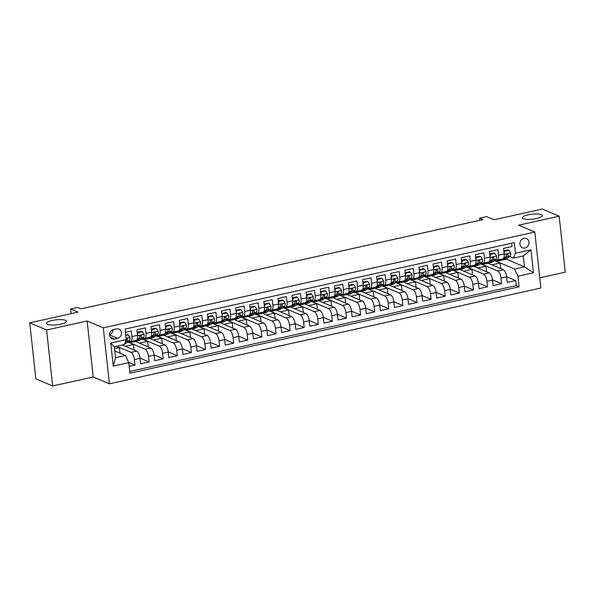 <?xml version="1.0" encoding="UTF-8"?>
<svg xmlns="http://www.w3.org/2000/svg" width="595" height="595" viewBox="0 0 595 595"><rect width="100%" height="100%" fill="white"/><g stroke="black" fill="none" stroke-linecap="round" stroke-linejoin="round"><path stroke-width="0.89" d="M523.384 218.677A10.056 2.499 173.8 0 1 522.41 217.755A10.056 2.499 173.8 0 1 530.071 214.468A10.056 2.499 173.8 0 1 541.435 214.669A10.056 2.499 173.8 0 1 542.409 215.583A10.056 2.499 173.8 0 1 534.756 218.878A10.056 2.499 173.8 0 1 523.384 218.677M47.481 324.342A10.056 2.499 173.8 0 1 46.507 323.427A10.056 2.499 173.8 0 1 54.16 320.132A10.056 2.499 173.8 0 1 65.532 320.333A10.056 2.499 173.8 0 1 66.506 321.248A10.056 2.499 173.8 0 1 58.853 324.543A10.056 2.499 173.8 0 1 47.481 324.342M523.935 238.327A5.028 4.448 113 0 0 519.978 242.79A5.028 4.448 113 0 0 522.499 247.803A5.028 4.448 113 0 0 524.983 248.011A5.028 4.448 113 0 0 528.94 243.556A5.028 4.448 113 0 0 526.426 238.543A5.028 4.448 113 0 0 523.935 238.327M539.777 277.82L565.25 272.168L559.166 216.178L542.32 209.031L494.021 219.748L486.606 216.61L479.555 218.172L479.786 220.299M109.398 383.835L540.885 288.032L534.801 232.043L103.314 327.845L109.398 383.835L93.222 376.97L87.138 320.98L46.603 329.98L52.68 385.969L93.222 376.97M52.68 385.969L35.834 378.822L29.75 322.832L78.049 312.107L70.634 308.969L71.14 313.647M46.603 329.98L29.75 322.832M511.655 243.221L512.012 246.508L503.556 248.383L504.151 253.909L498.513 255.158A6.285 2.477 77.5 0 1 497.182 260.156A6.285 2.477 77.5 0 1 496.475 260.067L495.457 259.636M498.513 255.158L497.911 249.64L489.454 251.514L490.049 257.04L484.412 258.289A6.285 2.477 77.5 0 1 483.081 263.28A6.285 2.477 77.5 0 1 482.374 263.198L481.355 262.767M484.412 258.289L483.809 252.771L475.353 254.645L475.948 260.171L470.31 261.421A6.285 2.477 77.5 0 1 468.979 266.411A6.285 2.477 77.5 0 1 468.272 266.329L467.254 265.898M470.31 261.421L469.708 255.895L461.251 257.776L461.854 263.302L456.209 264.552A6.285 2.477 77.5 0 1 454.878 269.542A6.285 2.477 77.5 0 1 454.171 269.461L453.152 269.029M456.209 264.552L455.606 259.026L447.15 260.908L447.752 266.434L442.107 267.683A6.285 2.477 77.5 0 1 440.776 272.674A6.285 2.477 77.5 0 1 440.069 272.592L439.051 272.16M442.107 267.683L441.512 262.157L433.048 264.039L433.651 269.565L428.006 270.814A6.285 2.477 77.5 0 1 426.674 275.805A6.285 2.477 77.5 0 1 425.968 275.723L424.949 275.292M428.006 270.814L427.411 265.288L418.947 267.17L419.549 272.696L413.904 273.945A6.285 2.477 77.5 0 1 412.573 278.936A6.285 2.477 77.5 0 1 411.866 278.854L410.847 278.423M413.904 273.945L413.309 268.419L404.845 270.301L405.448 275.82L399.803 277.077A6.285 2.477 77.5 0 1 398.471 282.067A6.285 2.477 77.5 0 1 397.765 281.985L396.746 281.554M399.803 277.077L399.208 271.551L390.744 273.432L391.346 278.951L385.709 280.208A6.285 2.477 77.5 0 1 384.37 285.198A6.285 2.477 77.5 0 1 383.663 285.117L382.652 284.685M385.709 280.208L385.106 274.682L376.642 276.563L377.245 282.082L371.607 283.339A6.285 2.477 77.5 0 1 370.269 288.33A6.285 2.477 77.5 0 1 369.569 288.248L368.55 287.816M371.607 283.339L371.005 277.813L362.541 279.695L363.143 285.213L357.506 286.47A6.285 2.477 77.5 0 1 356.167 291.461A6.285 2.477 77.5 0 1 355.468 291.379L354.449 290.948M357.506 286.47L356.903 280.944L348.447 282.826L349.042 288.344L343.404 289.601A6.285 2.477 77.5 0 1 342.073 294.592A6.285 2.477 77.5 0 1 341.366 294.51L340.347 294.079M343.404 289.601L342.802 284.075L334.345 285.957L334.94 291.476L329.303 292.733A6.285 2.477 77.5 0 1 327.971 297.723A6.285 2.477 77.5 0 1 327.265 297.641L326.246 297.21M329.303 292.733L328.7 287.207L320.244 289.088L320.839 294.607L315.201 295.864A6.285 2.477 77.5 0 1 313.87 300.854A6.285 2.477 77.5 0 1 313.163 300.772L312.144 300.341M315.201 295.864L314.599 290.338L306.142 292.212L306.737 297.738L301.1 298.995A6.285 2.477 77.5 0 1 299.768 303.986A6.285 2.477 77.5 0 1 299.062 303.904L298.043 303.465M301.1 298.995L300.497 293.469L292.041 295.343L292.643 300.869L286.998 302.119A6.285 2.477 77.5 0 1 285.667 307.117A6.285 2.477 77.5 0 1 284.96 307.035L283.941 306.596M286.998 302.119L286.396 296.6L277.939 298.474L278.542 304L272.897 305.25A6.285 2.477 77.5 0 1 271.565 310.248A6.285 2.477 77.5 0 1 270.859 310.159L269.84 309.727M272.897 305.25L272.302 299.731L263.838 301.606L264.44 307.132L258.795 308.381A6.285 2.477 77.5 0 1 257.464 313.379A6.285 2.477 77.5 0 1 256.757 313.29L255.738 312.858M258.795 308.381L258.2 302.862L249.736 304.737L250.339 310.263L244.694 311.512A6.285 2.477 77.5 0 1 243.362 316.51A6.285 2.477 77.5 0 1 242.656 316.421L241.637 315.99M244.694 311.512L244.099 305.994L235.635 307.868L236.237 313.394L230.592 314.643A6.285 2.477 77.5 0 1 229.261 319.641A6.285 2.477 77.5 0 1 228.554 319.552L227.535 319.121M230.592 314.643L229.997 309.125L221.533 310.999L222.136 316.525L216.498 317.775A6.285 2.477 77.5 0 1 215.159 322.773A6.285 2.477 77.5 0 1 214.453 322.683L213.441 322.252M216.498 317.775L215.896 312.256L207.432 314.13L208.034 319.656L202.397 320.906A6.285 2.477 77.5 0 1 201.058 325.896A6.285 2.477 77.5 0 1 200.359 325.815L199.34 325.383M202.397 320.906L201.794 315.387L193.33 317.261L193.933 322.788L188.295 324.037A6.285 2.477 77.5 0 1 186.956 329.028A6.285 2.477 77.5 0 1 186.257 328.946L185.238 328.514M188.295 324.037L187.693 318.511L179.236 320.393L179.831 325.919L174.194 327.168A6.285 2.477 77.5 0 1 172.862 332.159A6.285 2.477 77.5 0 1 172.156 332.077L171.137 331.646M174.194 327.168L173.591 321.642L165.135 323.524L165.73 329.05L160.092 330.299A6.285 2.477 77.5 0 1 158.761 335.29A6.285 2.477 77.5 0 1 158.054 335.208L157.035 334.777M160.092 330.299L159.49 324.773L151.033 326.655L151.628 332.181L145.991 333.431A6.285 2.477 77.5 0 1 144.659 338.421A6.285 2.477 77.5 0 1 143.953 338.339L142.934 337.908M145.991 333.431L145.388 327.904L136.932 329.786L137.527 335.312A6.285 2.477 77.5 0 1 136.196 340.303L130.558 341.552A6.285 2.477 77.5 0 1 129.851 341.471L128.832 341.039M129.167 366.379L134.991 365.085L128.646 362.392M122.243 344.988L136.672 351.117A6.285 2.477 77.5 0 1 140.026 358.309L140.628 363.835L149.092 361.953L140.004 358.101M135.34 341.433L150.773 347.986A6.285 2.477 -102.5 0 1 154.127 355.178L154.73 360.704L163.194 358.822L154.105 354.97M149.442 338.302L164.875 344.855A6.285 2.477 -102.5 0 1 168.229 352.047L168.831 357.573L177.288 355.691L168.207 351.838M163.543 335.171L178.976 341.723A6.285 2.477 -102.5 0 1 182.33 348.915L182.933 354.442L191.389 352.56L182.308 348.707M177.637 332.04L193.078 338.592A6.285 2.477 -102.5 0 1 196.432 345.784L197.034 351.31L205.491 349.429L196.409 345.576M191.739 328.909L207.179 335.461A6.285 2.477 -102.5 0 1 210.533 342.653L211.136 348.179L219.592 346.297L210.511 342.445M205.84 325.777L221.28 332.33A6.285 2.477 -102.5 0 1 224.635 339.522L225.237 345.048L233.694 343.166L224.613 339.314M219.942 322.646L235.382 329.199A6.285 2.477 -102.5 0 1 238.736 336.391L239.331 341.917L247.795 340.043L238.714 336.182M234.043 319.515L249.483 326.067A6.285 2.477 -102.5 0 1 252.838 333.267L253.433 338.786L261.897 336.911L252.808 333.051M248.145 316.384L263.585 322.936A6.285 2.477 -102.5 0 1 266.939 330.136L267.534 335.654L275.998 333.78L266.91 329.928M262.246 313.26L277.687 319.805A6.285 2.477 -102.5 0 1 281.041 327.005L281.636 332.523L290.1 330.649L281.011 326.796M276.348 310.129L291.788 316.674A6.285 2.477 -102.5 0 1 295.135 323.873L295.737 329.392L304.201 327.518L295.113 323.665M290.449 306.998L305.882 313.543A6.285 2.477 -102.5 0 1 309.236 320.742L309.839 326.261L318.303 324.387L309.214 320.534M304.551 303.867L319.984 310.412A6.285 2.477 -102.5 0 1 323.338 317.611L323.94 323.13L332.404 321.255L323.316 317.403M318.652 300.735L334.085 307.28A6.285 2.477 -102.5 0 1 337.439 314.48L338.042 319.998L346.498 318.124L337.417 314.272M332.754 297.604L348.187 304.149A6.285 2.477 -102.5 0 1 351.541 311.349L352.143 316.875L360.6 314.993L351.519 311.14M346.848 294.473L362.288 301.018A6.285 2.477 -102.5 0 1 365.642 308.217L366.245 313.743L374.701 311.862L365.62 308.009M360.949 291.342L376.39 297.887A6.285 2.477 -102.5 0 1 379.744 305.086L380.346 310.612L388.803 308.731L379.722 304.878M375.051 288.211L390.491 294.756A6.285 2.477 -102.5 0 1 393.845 301.955L394.448 307.481L402.904 305.599L393.823 301.747M389.152 285.079L404.593 291.624A6.285 2.477 -102.5 0 1 407.947 298.824L408.542 304.35L417.006 302.468L407.925 298.616M403.254 281.948L418.694 288.501A6.285 2.477 -102.5 0 1 422.048 295.693L422.643 301.219L431.107 299.337L422.019 295.484M417.355 278.817L432.796 285.369A6.285 2.477 -102.5 0 1 436.15 292.562L436.745 298.088L445.209 296.206L436.12 292.353M431.457 275.686L446.897 282.238A6.285 2.477 -102.5 0 1 450.251 289.43L450.846 294.956L459.31 293.075L450.222 289.222M445.558 272.555L460.999 279.107A6.285 2.477 -102.5 0 1 464.345 286.299L464.948 291.825L473.412 289.943L464.323 286.091M459.66 269.423L475.093 275.976A6.285 2.477 -102.5 0 1 478.447 283.168L479.049 288.694L487.513 286.812L478.425 282.96M473.761 266.292L489.194 272.845A6.285 2.477 -102.5 0 1 492.548 280.037L493.151 285.563L501.615 283.681L492.526 279.829M70.634 308.969L77.685 307.399L81.054 308.827L482.924 219.6L479.555 218.172M114.493 339.001L117.594 338.31A4.872 4.314 113 0 0 121.425 333.988A4.872 4.314 113 0 0 118.985 329.132A4.872 4.314 113 0 0 116.575 328.931L113.474 329.615A4.872 4.314 113 0 0 109.644 333.936A4.872 4.314 113 0 0 112.083 338.793A4.872 4.314 113 0 0 114.493 339.001L110.254 337.201M513.403 258.141L515.441 253.232L514.296 242.634L125.106 329.05L126.259 339.641L124.221 344.55L114.352 346.744L115.534 357.64L125.404 355.446L128.758 362.645L129.911 373.236L519.093 286.827L517.94 276.229L514.593 269.037L524.463 266.843L523.28 255.947L513.403 258.141L509.558 256.505M515.441 253.232L530.956 249.788L533.455 272.785L517.94 276.229M128.758 362.645L113.251 366.089L110.752 343.084L126.259 339.641M479.339 264.381L480.938 263.875L497.658 270.963A6.285 2.477 77.5 0 1 501.012 278.163L501.615 283.681M487.863 263.161L503.296 269.714L497.658 270.963M480.938 263.875L482.679 263.488M465.238 267.512L466.844 267.006L483.556 274.094A6.285 2.477 77.5 0 1 486.911 281.294L487.513 286.812M466.844 267.006L468.577 266.62M451.136 270.643L452.743 270.137L469.455 277.225A6.285 2.477 77.5 0 1 472.809 284.425L473.412 289.943M452.743 270.137L454.483 269.751M437.035 273.774L438.641 273.269L455.353 280.357A6.285 2.477 77.5 0 1 458.708 287.556L459.31 293.075M438.641 273.269L440.382 272.882M422.941 276.906L424.54 276.4L441.252 283.488A6.285 2.477 77.5 0 1 444.606 290.687L445.209 296.206M424.54 276.4L426.28 276.013M408.839 280.037L410.438 279.531L427.151 286.619A6.285 2.477 77.5 0 1 430.505 293.818L431.107 299.337M410.438 279.531L412.179 279.144M394.738 283.168L396.337 282.662L413.049 289.75A6.285 2.477 77.5 0 1 416.403 296.95L417.006 302.468M396.337 282.662L398.077 282.275M380.636 286.299L382.235 285.793L398.955 292.881A6.285 2.477 77.5 0 1 402.302 300.073L402.904 305.599M382.235 285.793L383.976 285.407M366.535 289.43L368.134 288.917L384.853 296.012A6.285 2.477 77.5 0 1 388.208 303.205L388.803 308.731M368.134 288.917L369.874 288.538M352.433 292.562L354.032 292.048L370.752 299.144A6.285 2.477 77.5 0 1 374.106 306.336L374.701 311.862M354.032 292.048L355.773 291.662M338.332 295.693L339.931 295.18L356.65 302.275A6.285 2.477 77.5 0 1 360.005 309.467L360.6 314.993M339.931 295.18L341.671 294.793M324.23 298.824L325.829 298.311L342.549 305.406A6.285 2.477 77.5 0 1 345.903 312.598L346.498 318.124M325.829 298.311L327.57 297.924M310.129 301.955L311.728 301.442L328.447 308.537A6.285 2.477 77.5 0 1 331.802 315.729L332.404 321.255M311.728 301.442L313.468 301.055M296.027 305.086L297.634 304.573L314.346 311.668A6.285 2.477 77.5 0 1 317.7 318.861L318.303 324.387M297.634 304.573L299.367 304.186M281.926 308.217L283.532 307.704L300.244 314.8A6.285 2.477 77.5 0 1 303.599 321.992L304.201 327.518M283.532 307.704L285.265 307.317M267.824 311.349L269.431 310.835L286.143 317.923A6.285 2.477 77.5 0 1 289.497 325.123L290.1 330.649M269.431 310.835L271.171 310.449M253.73 314.48L255.329 313.967L272.041 321.055A6.285 2.477 77.5 0 1 275.396 328.254L275.998 333.78M255.329 313.967L257.07 313.58M239.629 317.611L241.228 317.098L257.94 324.186A6.285 2.477 77.5 0 1 261.294 331.385L261.897 336.911M241.228 317.098L242.968 316.711M225.527 320.742L227.126 320.229L243.838 327.317A6.285 2.477 77.5 0 1 247.193 334.516L247.795 340.043M227.126 320.229L228.867 319.842M211.426 323.873L213.025 323.36L229.744 330.448A6.285 2.477 77.5 0 1 233.091 337.648L233.694 343.166M213.025 323.36L214.765 322.973M197.324 326.997L198.923 326.491L215.643 333.579A6.285 2.477 77.5 0 1 218.997 340.779L219.592 346.297M198.923 326.491L200.664 326.105M183.223 330.128L184.822 329.623L201.541 336.711A6.285 2.477 77.5 0 1 204.896 343.91L205.491 349.429M184.822 329.623L186.562 329.236M169.121 333.26L170.72 332.754L187.44 339.842A6.285 2.477 77.5 0 1 190.794 347.041L191.389 352.56M170.72 332.754L172.461 332.367M155.02 336.391L156.619 335.885L173.338 342.973A6.285 2.477 77.5 0 1 176.693 350.172L177.288 355.691M156.619 335.885L158.359 335.498M140.918 339.522L142.517 339.016L159.237 346.104A6.285 2.477 77.5 0 1 162.591 353.304L163.194 358.822M142.517 339.016L144.258 338.629M126.817 342.653L128.423 342.147L145.135 349.235A6.285 2.477 77.5 0 1 148.49 356.435L149.092 361.953M128.423 342.147L130.156 341.761M116.598 346.245L131.034 352.366A6.285 2.477 77.5 0 1 134.388 359.566L134.991 365.085M129.717 371.451L516.267 285.622L515.709 280.557L506.628 276.697M503.296 269.714A6.285 2.477 -102.5 0 1 506.65 276.906L507.252 282.432L515.709 280.557M125.463 332.33L131.287 331.036L131.889 336.562A6.285 2.477 77.5 0 1 130.558 341.552M114.805 350.953L125.404 355.446M87.138 320.98L103.314 327.845M559.166 216.178L518.624 225.178L534.801 232.043M506.241 259.115L524.463 266.843L533.455 272.785M493.441 261.257L495.04 260.744L514.593 269.037M495.04 260.744L496.78 260.357M119.997 353.147L119.394 347.569L116.375 346.29M114.56 348.64L119.394 347.569M134.098 350.024L133.488 344.438L128.438 342.296M125.255 346.268L133.488 344.438M139.356 343.137L147.59 341.307L142.54 339.165M148.2 346.892L147.59 341.307M144.659 338.421L150.297 337.172A6.285 2.477 -102.5 0 0 151.628 332.181M153.458 340.005L161.691 338.176L156.641 336.034M162.301 343.761L161.691 338.176M158.761 335.29L164.399 334.04A6.285 2.477 -102.5 0 0 165.73 329.05M167.559 336.874L175.793 335.045L170.743 332.903M176.403 340.63L175.793 335.045M172.862 332.159L178.5 330.909A6.285 2.477 -102.5 0 0 179.831 325.919M181.661 333.743L189.894 331.913L184.837 329.771M190.504 337.499L189.894 331.913M186.956 329.028L192.601 327.778A6.285 2.477 -102.5 0 0 193.933 322.788M195.762 330.612L203.996 328.79L198.938 326.64M204.606 334.368L203.996 328.79M201.058 325.896L206.703 324.647A6.285 2.477 -102.5 0 0 208.034 319.656M209.857 327.481L218.097 325.658L213.04 323.509M218.7 331.237L218.097 325.658M215.159 322.773L220.804 321.516A6.285 2.477 -102.5 0 0 222.136 316.525M223.958 324.357L232.199 322.527L227.141 320.378M232.801 328.105L232.199 322.527M229.261 319.641L234.906 318.385A6.285 2.477 -102.5 0 0 236.237 313.394M238.059 321.226L246.3 319.396L241.243 317.247M246.903 324.974L246.3 319.396M243.362 316.51L249 315.253A6.285 2.477 -102.5 0 0 250.339 310.263M252.161 318.094L260.402 316.265L255.344 314.115M261.004 321.843L260.402 316.265M257.464 313.379L263.102 312.122A6.285 2.477 -102.5 0 0 264.44 307.132M266.262 314.963L274.503 313.134L269.446 310.984M275.106 318.712L274.503 313.134M271.565 310.248L277.203 308.991A6.285 2.477 -102.5 0 0 278.542 304M280.364 311.832L288.605 310.002L283.547 307.853M289.207 315.581L288.605 310.002M285.667 307.117L291.305 305.86A6.285 2.477 -102.5 0 0 292.643 300.869M294.466 308.701L302.699 306.871L297.649 304.729M303.309 312.449L302.699 306.871M299.768 303.986L305.406 302.729A6.285 2.477 -102.5 0 0 306.737 297.738M308.567 305.57L316.8 303.74L311.75 301.598M317.41 309.318L316.8 303.74M313.87 300.854L319.508 299.605A6.285 2.477 -102.5 0 0 320.839 294.607M322.668 302.438L330.902 300.609L325.852 298.467M331.512 306.187L330.902 300.609M327.971 297.723L333.609 296.474A6.285 2.477 -102.5 0 0 334.94 291.476M336.77 299.307L345.003 297.478L339.953 295.336M345.613 303.056L345.003 297.478M342.073 294.592L347.711 293.342A6.285 2.477 -102.5 0 0 349.042 288.344M350.872 296.176L359.105 294.346L354.047 292.204M359.715 299.925L359.105 294.346M356.167 291.461L361.812 290.211A6.285 2.477 -102.5 0 0 363.143 285.213M364.973 293.045L373.206 291.215L368.149 289.073M373.816 296.793L373.206 291.215M370.269 288.33L375.914 287.08A6.285 2.477 -102.5 0 0 377.245 282.082M379.067 289.914L387.308 288.084L382.25 285.942M387.91 293.662L387.308 288.084M384.37 285.198L390.015 283.949A6.285 2.477 -102.5 0 0 391.346 278.951M393.169 286.783L401.409 284.953L396.352 282.811M402.012 290.531L401.409 284.953M398.471 282.067L404.117 280.818A6.285 2.477 -102.5 0 0 405.448 275.82M407.27 283.651L415.511 281.822L410.453 279.68M416.113 287.407L415.511 281.822M412.573 278.936L418.211 277.687A6.285 2.477 -102.5 0 0 419.549 272.696M421.372 280.52L429.612 278.691L424.555 276.549M430.215 284.276L429.612 278.691M426.674 275.805L432.312 274.555A6.285 2.477 -102.5 0 0 433.651 269.565M435.473 277.389L443.714 275.559L438.656 273.417M444.316 281.145L443.714 275.559M440.776 272.674L446.414 271.424A6.285 2.477 -102.5 0 0 447.752 266.434M449.575 274.258L457.815 272.428L452.758 270.286M458.418 278.014L457.815 272.428M454.878 269.542L460.515 268.293A6.285 2.477 -102.5 0 0 461.854 263.302M463.676 271.127L471.909 269.297L466.859 267.155M472.519 274.883L471.909 269.297M468.979 266.411L474.617 265.162A6.285 2.477 -102.5 0 0 475.948 260.171M477.778 267.995L486.011 266.173L480.961 264.024M486.621 271.751L486.011 266.173M483.081 263.28L488.718 262.031A6.285 2.477 -102.5 0 0 490.049 257.04M491.879 264.864L500.112 263.042L495.062 260.893M500.722 268.62L500.112 263.042M516.267 285.622L519.093 286.827M497.182 260.156L502.82 258.899A6.285 2.477 -102.5 0 0 504.151 253.909M114.352 346.744L110.752 343.084M115.534 357.64L113.251 366.089M530.956 249.788L523.28 255.947M109.584 334.621A4.872 4.314 113 0 0 113.057 329.727M125.79 335.342L128.245 334.792L129.985 337.506A4.165 1.644 77.5 0 1 129.383 340.6L125.887 343.397A12.019 4.738 77.5 0 1 125.054 343.813L124.474 343.94M128.245 334.792L125.731 334.784M125.069 342.504L126.705 341.195A4.165 1.644 -102.5 0 0 127.345 339.202L126.943 338.555L126.155 338.659M127.345 339.202L126.378 338.793A2.12 0.833 77.5 0 1 126.207 339.172M134.336 340.712L132.938 341.835A12.019 4.738 77.5 0 1 132.105 342.244A12.019 4.738 77.5 0 1 129.688 341.404M142.346 331.66L141.469 331.289L137.237 332.233L138.114 332.605L142.346 331.66L144.087 334.375A4.165 1.644 77.5 0 1 143.484 337.469L139.989 340.266A12.019 4.738 77.5 0 1 139.156 340.682L136.478 341.277A12.019 4.738 -102.5 0 0 137.311 340.861L140.807 338.064A4.165 1.644 -102.5 0 0 141.446 336.071L140.494 335.409L139.751 336.45A4.165 1.644 77.5 0 1 139.111 338.436L135.623 341.24A12.019 4.738 77.5 0 1 134.79 341.649L132.105 342.244M138.114 332.605L137.46 334.635M135.586 341.262A12.019 4.738 -102.5 0 0 136.478 341.277M141.446 336.071L140.48 335.662A2.12 0.833 77.5 0 1 140.219 336.138L139.751 336.51M148.438 337.581L147.039 338.704A12.019 4.738 77.5 0 1 146.206 339.113A12.019 4.738 77.5 0 1 143.789 338.272M156.448 328.529L155.57 328.157L151.338 329.102L152.216 329.474L156.448 328.529L158.188 331.244A4.165 1.644 77.5 0 1 157.586 334.338L154.09 337.142A12.019 4.738 77.5 0 1 153.257 337.551L150.58 338.146A12.019 4.738 -102.5 0 0 151.413 337.737L154.901 334.933A4.165 1.644 -102.5 0 0 155.548 332.94L154.588 332.278L153.852 333.319A4.165 1.644 77.5 0 1 153.213 335.305L149.724 338.109A12.019 4.738 77.5 0 1 148.884 338.518L146.206 339.113M152.216 329.474L151.561 331.504M149.687 338.131A12.019 4.738 -102.5 0 0 150.58 338.146M155.548 332.94L154.574 332.531A2.12 0.833 77.5 0 1 154.321 333.007L153.852 333.379M162.539 334.45L161.141 335.573A12.019 4.738 77.5 0 1 160.308 335.982A12.019 4.738 77.5 0 1 157.891 335.141M170.549 325.406L169.672 325.034L165.44 325.971L166.317 326.343L170.549 325.406L172.29 328.113A4.165 1.644 77.5 0 1 171.687 331.207L168.192 334.011A12.019 4.738 77.5 0 1 167.359 334.42L164.681 335.015A12.019 4.738 -102.5 0 0 165.514 334.606L169.002 331.802A4.165 1.644 -102.5 0 0 169.649 329.808L168.69 329.147L167.954 330.188A4.165 1.644 77.5 0 1 167.314 332.174L163.818 334.978A12.019 4.738 77.5 0 1 162.985 335.387L160.308 335.982M166.317 326.343L165.655 328.373M163.789 335A12.019 4.738 -102.5 0 0 164.681 335.015M169.649 329.808L168.675 329.399A2.12 0.833 77.5 0 1 168.422 329.875L167.954 330.247M176.641 331.326L175.242 332.441A12.019 4.738 77.5 0 1 174.409 332.85A12.019 4.738 77.5 0 1 171.992 332.01M184.651 322.274L183.773 321.902L179.541 322.84L180.419 323.211L184.651 322.274L186.391 324.982A4.165 1.644 77.5 0 1 185.789 328.076L182.293 330.88A12.019 4.738 77.5 0 1 181.46 331.289L178.783 331.884A12.019 4.738 -102.5 0 0 179.616 331.475L183.104 328.671A4.165 1.644 -102.5 0 0 183.751 326.677L182.791 326.015L182.055 327.057A4.165 1.644 77.5 0 1 181.416 329.042L177.92 331.846A12.019 4.738 77.5 0 1 177.087 332.255L174.409 332.85M180.419 323.211L179.757 325.249M175.242 332.441L177.92 331.846A12.019 4.738 -102.5 0 0 178.783 331.884M183.751 326.677L182.777 326.268A2.12 0.833 77.5 0 1 182.524 326.744L182.055 327.116M190.742 328.195L189.344 329.31A12.019 4.738 77.5 0 1 188.511 329.719A12.019 4.738 77.5 0 1 186.086 328.879M198.752 319.143L197.875 318.771L193.643 319.708L194.52 320.08L198.752 319.143L200.485 321.85A4.165 1.644 77.5 0 1 199.883 324.944L196.395 327.748A12.019 4.738 77.5 0 1 195.562 328.157L192.884 328.752A12.019 4.738 -102.5 0 0 193.717 328.343L197.205 325.539A4.165 1.644 -102.5 0 0 197.852 323.546L196.893 322.884L196.157 323.925A4.165 1.644 77.5 0 1 195.517 325.911L192.021 328.715A12.019 4.738 77.5 0 1 191.188 329.124L188.511 329.719M194.52 320.08L193.858 322.118M191.992 328.745A12.019 4.738 -102.5 0 0 192.884 328.752M197.852 323.546L196.878 323.137A2.12 0.833 77.5 0 1 196.625 323.613L196.157 323.992M204.844 325.063L203.445 326.179A12.019 4.738 77.5 0 1 202.612 326.588A12.019 4.738 77.5 0 1 200.188 325.748M212.854 316.012L211.976 315.64L207.744 316.577L208.622 316.949L212.854 316.012L214.587 318.719A4.165 1.644 77.5 0 1 213.984 321.813L210.496 324.617A12.019 4.738 77.5 0 1 209.663 325.026L206.986 325.621A12.019 4.738 -102.5 0 0 207.819 325.212L211.307 322.408A4.165 1.644 -102.5 0 0 211.954 320.415L210.994 319.753L210.258 320.794A4.165 1.644 77.5 0 1 209.618 322.78L206.123 325.584A12.019 4.738 77.5 0 1 205.29 325.993L202.612 326.588M208.622 316.949L207.96 318.987M206.093 325.614A12.019 4.738 -102.5 0 0 206.986 325.621M211.954 320.415L210.98 320.006A2.12 0.833 77.5 0 1 210.727 320.482L210.258 320.861M218.938 321.932L217.547 323.048A12.019 4.738 77.5 0 1 216.714 323.464A12.019 4.738 77.5 0 1 214.289 322.616M226.955 312.881L226.078 312.509L221.846 313.446L222.723 313.818L226.955 312.881L228.688 315.595A4.165 1.644 77.5 0 1 228.086 318.682L224.598 321.486A12.019 4.738 77.5 0 1 223.765 321.895L221.087 322.49A12.019 4.738 -102.5 0 0 221.92 322.081L225.408 319.277A4.165 1.644 -102.5 0 0 226.048 317.284L225.096 316.622L224.36 317.663A4.165 1.644 77.5 0 1 223.72 319.649L220.224 322.453A12.019 4.738 77.5 0 1 219.391 322.869L216.714 323.464M222.723 313.818L222.061 315.856M220.195 322.483A12.019 4.738 -102.5 0 0 221.087 322.49M226.048 317.284L225.081 316.875A2.12 0.833 77.5 0 1 224.821 317.351L224.36 317.73M233.039 318.801L231.648 319.917A12.019 4.738 77.5 0 1 230.815 320.333A12.019 4.738 77.5 0 1 228.391 319.485M241.049 309.75L240.179 309.378L235.947 310.315L236.825 310.687L241.049 309.75L242.79 312.464A4.165 1.644 77.5 0 1 242.187 315.551L238.699 318.355A12.019 4.738 77.5 0 1 237.866 318.764L235.189 319.359A12.019 4.738 -102.5 0 0 236.022 318.95L239.51 316.146A4.165 1.644 -102.5 0 0 240.149 314.153L239.197 313.491L238.461 314.532A4.165 1.644 77.5 0 1 237.814 316.525L234.326 319.322A12.019 4.738 77.5 0 1 233.493 319.738L230.815 320.333M236.825 310.687L236.163 312.725M234.296 319.351A12.019 4.738 -102.5 0 0 235.189 319.359M240.149 314.153L239.183 313.743A2.12 0.833 77.5 0 1 238.922 314.22L238.461 314.599M247.141 315.67L245.75 316.785A12.019 4.738 77.5 0 1 244.917 317.202A12.019 4.738 77.5 0 1 242.492 316.354M255.151 306.618L254.281 306.247L250.049 307.184L250.926 307.555L255.151 306.618L256.891 309.333A4.165 1.644 77.5 0 1 256.289 312.42L252.801 315.224A12.019 4.738 77.5 0 1 251.968 315.633L249.283 316.228A12.019 4.738 -102.5 0 0 250.123 315.819L253.611 313.015A4.165 1.644 -102.5 0 0 254.251 311.021L253.299 310.359L252.563 311.401A4.165 1.644 77.5 0 1 251.916 313.394L248.427 316.19A12.019 4.738 77.5 0 1 247.594 316.607L244.917 317.202M250.926 307.555L250.264 309.593M245.75 316.785L248.427 316.19A12.019 4.738 -102.5 0 0 249.283 316.228M254.251 311.021L253.284 310.612A2.12 0.833 77.5 0 1 253.024 311.088L252.555 311.468M261.242 312.539L259.851 313.654A12.019 4.738 77.5 0 1 259.018 314.071A12.019 4.738 77.5 0 1 256.594 313.223M269.252 303.487L268.375 303.115L264.15 304.052L265.028 304.424L269.252 303.487L270.993 306.202A4.165 1.644 77.5 0 1 270.39 309.288L266.902 312.092A12.019 4.738 77.5 0 1 266.069 312.501L263.384 313.096A12.019 4.738 -102.5 0 0 264.217 312.687L267.713 309.883A4.165 1.644 -102.5 0 0 268.352 307.898L267.4 307.228L266.664 308.27A4.165 1.644 77.5 0 1 266.017 310.263L262.529 313.059A12.019 4.738 77.5 0 1 261.696 313.476L259.018 314.071M265.028 304.424L264.366 306.462M262.499 313.089A12.019 4.738 -102.5 0 0 263.384 313.096M268.352 307.898L267.386 307.481A2.12 0.833 77.5 0 1 267.125 307.957L266.657 308.336M275.344 309.407L273.953 310.523A12.019 4.738 77.5 0 1 273.12 310.94A12.019 4.738 77.5 0 1 270.695 310.092M283.354 300.356L282.476 299.984L278.252 300.921L279.122 301.293L283.354 300.356L285.094 303.071A4.165 1.644 77.5 0 1 284.492 306.157L281.004 308.961A12.019 4.738 77.5 0 1 280.163 309.37L277.486 309.965A12.019 4.738 -102.5 0 0 278.319 309.556L281.814 306.752A4.165 1.644 -102.5 0 0 282.454 304.766L281.502 304.105L280.766 305.138A4.165 1.644 77.5 0 1 280.119 307.132L276.63 309.928A12.019 4.738 77.5 0 1 275.797 310.345L273.12 310.94M279.122 301.293L278.467 303.331M276.601 309.958A12.019 4.738 -102.5 0 0 277.486 309.965M282.454 304.766L281.487 304.35A2.12 0.833 77.5 0 1 281.227 304.826L280.758 305.205M289.445 306.276L288.054 307.399A12.019 4.738 77.5 0 1 287.214 307.808A12.019 4.738 77.5 0 1 284.797 306.961M297.455 297.225L296.578 296.853L292.353 297.79L293.223 298.162L297.455 297.225L299.196 299.94A4.165 1.644 77.5 0 1 298.593 303.026L295.098 305.83A12.019 4.738 77.5 0 1 294.265 306.239L291.587 306.834A12.019 4.738 -102.5 0 0 292.42 306.425L295.916 303.621A4.165 1.644 -102.5 0 0 296.555 301.635L295.603 300.973L294.867 302.007A4.165 1.644 77.5 0 1 294.22 304L290.732 306.804A12.019 4.738 77.5 0 1 289.899 307.213L287.214 307.808M293.223 298.162L292.569 300.2M290.702 306.827A12.019 4.738 -102.5 0 0 291.587 306.834M296.555 301.635L295.589 301.219A2.12 0.833 77.5 0 1 295.328 301.695L294.86 302.074M303.547 303.145L302.148 304.268A12.019 4.738 77.5 0 1 301.315 304.677A12.019 4.738 77.5 0 1 298.898 303.829M311.557 294.094L310.679 293.722L306.447 294.659L307.325 295.031L311.557 294.094L313.297 296.808A4.165 1.644 77.5 0 1 312.695 299.895L309.199 302.699A12.019 4.738 77.5 0 1 308.366 303.108L305.689 303.703A12.019 4.738 -102.5 0 0 306.522 303.294L310.017 300.49A4.165 1.644 -102.5 0 0 310.657 298.504L309.705 297.842L308.961 298.876A4.165 1.644 77.5 0 1 308.322 300.869L304.833 303.673A12.019 4.738 77.5 0 1 304 304.082L301.315 304.677M307.325 295.031L306.67 297.069M304.796 303.695A12.019 4.738 -102.5 0 0 305.689 303.703M310.657 298.504L309.69 298.088A2.12 0.833 77.5 0 1 309.43 298.564L308.961 298.943M317.648 300.014L316.25 301.137A12.019 4.738 77.5 0 1 315.417 301.546A12.019 4.738 77.5 0 1 313 300.698M325.658 290.962L324.781 290.591L320.549 291.528L321.426 291.9L325.658 290.962L327.399 293.677A4.165 1.644 77.5 0 1 326.796 296.764L323.301 299.568A12.019 4.738 77.5 0 1 322.468 299.977L319.79 300.572A12.019 4.738 -102.5 0 0 320.623 300.163L324.111 297.359A4.165 1.644 -102.5 0 0 324.758 295.373L323.799 294.711L323.063 295.745A4.165 1.644 77.5 0 1 322.423 297.738L318.935 300.542A12.019 4.738 77.5 0 1 318.094 300.951L315.417 301.546M321.426 291.9L320.772 293.937M318.898 300.564A12.019 4.738 -102.5 0 0 319.79 300.572M324.758 295.373L323.784 294.956A2.12 0.833 77.5 0 1 323.531 295.44L323.063 295.812M331.75 296.883L330.351 298.006A12.019 4.738 77.5 0 1 329.518 298.415A12.019 4.738 77.5 0 1 327.101 297.567M339.76 287.831L338.882 287.459L334.65 288.397L335.528 288.768L339.76 287.831L341.5 290.546A4.165 1.644 77.5 0 1 340.898 293.632L337.402 296.436A12.019 4.738 77.5 0 1 336.569 296.846L333.892 297.441A12.019 4.738 -102.5 0 0 334.725 297.031L338.213 294.228A4.165 1.644 -102.5 0 0 338.86 292.242L337.901 291.58L337.164 292.614A4.165 1.644 77.5 0 1 336.525 294.607L333.029 297.411A12.019 4.738 77.5 0 1 332.196 297.82L329.518 298.415M335.528 288.768L334.866 290.806M330.351 298.006L333.029 297.411A12.019 4.738 -102.5 0 0 333.892 297.441M338.86 292.242L337.886 291.825A2.12 0.833 77.5 0 1 337.633 292.309L337.164 292.68M345.851 293.752L344.453 294.875A12.019 4.738 77.5 0 1 343.62 295.284A12.019 4.738 77.5 0 1 341.203 294.436M353.861 284.7L352.984 284.328L348.752 285.265L349.629 285.637L353.861 284.7L355.602 287.415A4.165 1.644 77.5 0 1 354.999 290.501L351.504 293.305A12.019 4.738 77.5 0 1 350.671 293.714L347.993 294.309A12.019 4.738 -102.5 0 0 348.826 293.9L352.314 291.096A4.165 1.644 -102.5 0 0 352.961 289.111L352.002 288.449L351.266 289.482A4.165 1.644 77.5 0 1 350.626 291.476L347.13 294.28A12.019 4.738 77.5 0 1 346.297 294.689L343.62 295.284M349.629 285.637L348.968 287.675M347.101 294.302A12.019 4.738 -102.5 0 0 347.993 294.309M352.961 289.111L351.987 288.694A2.12 0.833 77.5 0 1 351.734 289.177L351.266 289.549M359.953 290.62L358.554 291.743A12.019 4.738 77.5 0 1 357.721 292.152A12.019 4.738 77.5 0 1 355.297 291.305M367.963 281.569L367.085 281.197L362.853 282.142L363.731 282.506L367.963 281.569L369.696 284.284A4.165 1.644 77.5 0 1 369.093 287.37L365.605 290.174A12.019 4.738 77.5 0 1 364.772 290.591L362.095 291.186A12.019 4.738 -102.5 0 0 362.928 290.769L366.416 287.965A4.165 1.644 -102.5 0 0 367.063 285.979L366.103 285.317L365.367 286.351A4.165 1.644 77.5 0 1 364.728 288.344L361.232 291.148A12.019 4.738 77.5 0 1 360.399 291.557L357.721 292.152M363.731 282.506L363.069 284.544M361.202 291.171A12.019 4.738 -102.5 0 0 362.095 291.186M367.063 285.979L366.089 285.57A2.12 0.833 77.5 0 1 365.836 286.046L365.367 286.418M374.054 287.489L372.656 288.612A12.019 4.738 77.5 0 1 371.823 289.021A12.019 4.738 77.5 0 1 369.398 288.173M382.064 278.438L381.187 278.066L376.955 279.01L377.832 279.382L382.064 278.438L383.797 281.152A4.165 1.644 77.5 0 1 383.195 284.246L379.707 287.043A12.019 4.738 77.5 0 1 378.874 287.459L376.196 288.054A12.019 4.738 -102.5 0 0 377.029 287.638L380.517 284.841A4.165 1.644 -102.5 0 0 381.164 282.848L380.205 282.186L379.469 283.22A4.165 1.644 77.5 0 1 378.829 285.213L375.333 288.017A12.019 4.738 77.5 0 1 374.5 288.426L371.823 289.021M377.832 279.382L377.171 281.413M375.304 288.039A12.019 4.738 -102.5 0 0 376.196 288.054M381.164 282.848L380.19 282.439A2.12 0.833 77.5 0 1 379.937 282.915L379.469 283.287M388.156 284.358L386.757 285.481A12.019 4.738 77.5 0 1 385.924 285.89A12.019 4.738 77.5 0 1 383.5 285.042M396.166 275.307L395.288 274.935L391.056 275.879L391.934 276.251L396.166 275.307L397.899 278.021A4.165 1.644 77.5 0 1 397.296 281.115L393.808 283.912A12.019 4.738 77.5 0 1 392.975 284.328L390.298 284.923A12.019 4.738 -102.5 0 0 391.131 284.507L394.619 281.71A4.165 1.644 -102.5 0 0 395.259 279.717L394.306 279.055L393.57 280.089A4.165 1.644 77.5 0 1 392.931 282.082L389.435 284.886A12.019 4.738 77.5 0 1 388.602 285.295L385.924 285.89M391.934 276.251L391.272 278.282M389.405 284.908A12.019 4.738 -102.5 0 0 390.298 284.923M395.259 279.717L394.292 279.308A2.12 0.833 77.5 0 1 394.031 279.784L393.57 280.156M402.25 281.227L400.859 282.35A12.019 4.738 77.5 0 1 400.026 282.759A12.019 4.738 77.5 0 1 397.601 281.918M410.26 272.175L409.39 271.803L405.158 272.748L406.035 273.12L410.26 272.175L412 274.89A4.165 1.644 77.5 0 1 411.398 277.984L407.91 280.781A12.019 4.738 77.5 0 1 407.077 281.197L404.399 281.792A12.019 4.738 -102.5 0 0 405.232 281.375L408.72 278.579A4.165 1.644 -102.5 0 0 409.36 276.586L408.408 275.924L407.672 276.965A4.165 1.644 77.5 0 1 407.025 278.951L403.536 281.755A12.019 4.738 77.5 0 1 402.703 282.164L400.026 282.759M406.035 273.12L405.373 275.15M400.859 282.35L403.536 281.755A12.019 4.738 -102.5 0 0 404.399 281.792M409.36 276.586L408.393 276.177A2.12 0.833 77.5 0 1 408.133 276.653L407.672 277.025M416.351 278.096L414.96 279.219A12.019 4.738 77.5 0 1 414.127 279.628A12.019 4.738 77.5 0 1 411.703 278.787M424.361 269.044L423.491 268.672L419.259 269.617L420.137 269.989L424.361 269.044L426.102 271.759A4.165 1.644 77.5 0 1 425.499 274.853L422.011 277.649A12.019 4.738 77.5 0 1 421.178 278.066L418.493 278.661A12.019 4.738 -102.5 0 0 419.334 278.244L422.822 275.448A4.165 1.644 -102.5 0 0 423.462 273.455L422.51 272.793L421.773 273.834A4.165 1.644 77.5 0 1 421.126 275.82L417.638 278.624A12.019 4.738 77.5 0 1 416.805 279.033L414.127 279.628M420.137 269.989L419.475 272.019M417.608 278.646A12.019 4.738 -102.5 0 0 418.493 278.661M423.462 273.455L422.495 273.046A2.12 0.833 77.5 0 1 422.234 273.522L421.766 273.893M430.453 274.964L429.062 276.087A12.019 4.738 77.5 0 1 428.229 276.497A12.019 4.738 77.5 0 1 425.804 275.656M438.463 265.913L437.585 265.541L433.361 266.486L434.238 266.858L438.463 265.913L440.203 268.628A4.165 1.644 77.5 0 1 439.601 271.722L436.113 274.526A12.019 4.738 77.5 0 1 435.28 274.935L432.595 275.53A12.019 4.738 -102.5 0 0 433.428 275.121L436.923 272.317A4.165 1.644 -102.5 0 0 437.563 270.323L436.611 269.661L435.875 270.703A4.165 1.644 77.5 0 1 435.228 272.688L431.739 275.492A12.019 4.738 77.5 0 1 430.906 275.901L428.229 276.497M434.238 266.858L433.577 268.888M431.71 275.515A12.019 4.738 -102.5 0 0 432.595 275.53M437.563 270.323L436.596 269.914A2.12 0.833 77.5 0 1 436.336 270.39L435.867 270.762M444.554 271.833L443.163 272.956A12.019 4.738 77.5 0 1 442.33 273.365A12.019 4.738 77.5 0 1 439.906 272.525M452.564 262.789L451.687 262.417L447.462 263.354L448.332 263.726L452.564 262.789L454.305 265.496A4.165 1.644 77.5 0 1 453.702 268.59L450.214 271.394A12.019 4.738 77.5 0 1 449.374 271.803L446.696 272.398A12.019 4.738 -102.5 0 0 447.529 271.989L451.025 269.185A4.165 1.644 -102.5 0 0 451.664 267.192L450.713 266.53L449.976 267.572A4.165 1.644 77.5 0 1 449.329 269.557L445.841 272.361A12.019 4.738 77.5 0 1 445.008 272.77L442.33 273.365M448.332 263.726L447.678 265.757M445.811 272.384A12.019 4.738 -102.5 0 0 446.696 272.398M451.664 267.192L450.698 266.783A2.12 0.833 77.5 0 1 450.437 267.259L449.969 267.631M458.656 268.709L457.265 269.825A12.019 4.738 77.5 0 1 456.424 270.234A12.019 4.738 77.5 0 1 454.007 269.394M466.666 259.658L465.788 259.286L461.564 260.223L462.434 260.595L466.666 259.658L468.406 262.365A4.165 1.644 77.5 0 1 467.804 265.459L464.308 268.263A12.019 4.738 77.5 0 1 463.475 268.672L460.798 269.267A12.019 4.738 -102.5 0 0 461.631 268.858L465.126 266.054A4.165 1.644 -102.5 0 0 465.766 264.061L464.814 263.399L464.078 264.44A4.165 1.644 77.5 0 1 463.431 266.426L459.942 269.23A12.019 4.738 77.5 0 1 459.109 269.639L456.424 270.234M462.434 260.595L461.779 262.633M459.913 269.252A12.019 4.738 -102.5 0 0 460.798 269.267M465.766 264.061L464.799 263.652A2.12 0.833 77.5 0 1 464.539 264.128L464.07 264.5M472.757 265.578L471.359 266.694A12.019 4.738 77.5 0 1 470.526 267.103A12.019 4.738 77.5 0 1 468.109 266.262M480.767 256.527L479.89 256.155L475.658 257.092L476.536 257.464L480.767 256.527L482.508 259.234A4.165 1.644 77.5 0 1 481.905 262.328L478.41 265.132A12.019 4.738 77.5 0 1 477.577 265.541L474.899 266.136A12.019 4.738 -102.5 0 0 475.732 265.727L479.228 262.923A4.165 1.644 -102.5 0 0 479.868 260.93L478.916 260.268L478.172 261.309A4.165 1.644 77.5 0 1 477.532 263.295L474.044 266.099A12.019 4.738 77.5 0 1 473.211 266.508L470.526 267.103M476.536 257.464L475.881 259.502M474.007 266.129A12.019 4.738 -102.5 0 0 474.899 266.136M479.868 260.93L478.901 260.521A2.12 0.833 77.5 0 1 478.64 260.997L478.172 261.376M486.859 262.447L485.461 263.563A12.019 4.738 77.5 0 1 484.628 263.972A12.019 4.738 77.5 0 1 482.21 263.131M494.869 253.396L493.991 253.024L489.759 253.961L490.637 254.333L494.869 253.396L496.609 256.103A4.165 1.644 77.5 0 1 496.007 259.197L492.511 262.001A12.019 4.738 77.5 0 1 491.678 262.41L489.001 263.005A12.019 4.738 -102.5 0 0 489.834 262.596L493.322 259.792A4.165 1.644 -102.5 0 0 493.969 257.799L493.01 257.137L492.273 258.178A4.165 1.644 77.5 0 1 491.634 260.164L488.145 262.968A12.019 4.738 77.5 0 1 487.312 263.377L484.628 263.972M490.637 254.333L489.982 256.371M488.108 262.997A12.019 4.738 -102.5 0 0 489.001 263.005M493.969 257.799L493.002 257.39A2.12 0.833 77.5 0 1 492.742 257.866L492.273 258.245M500.96 259.316L499.562 260.432A12.019 4.738 77.5 0 1 498.729 260.848A12.019 4.738 77.5 0 1 496.312 260M508.97 250.264L508.093 249.893L503.861 250.83L504.738 251.202L508.97 250.264L510.711 252.979A4.165 1.644 77.5 0 1 510.108 256.066L506.613 258.87A12.019 4.738 77.5 0 1 505.78 259.279L503.102 259.874A12.019 4.738 -102.5 0 0 503.935 259.465L507.423 256.661A4.165 1.644 -102.5 0 0 508.071 254.667L507.111 254.005L506.375 255.047A4.165 1.644 77.5 0 1 505.735 257.033L502.247 259.837A12.019 4.738 77.5 0 1 501.406 260.253L498.729 260.848M504.738 251.202L504.077 253.239M502.21 259.866A12.019 4.738 -102.5 0 0 503.102 259.874M508.071 254.667L507.096 254.258A2.12 0.833 77.5 0 1 506.843 254.734L506.375 255.114M489.194 272.845L483.556 274.094M475.093 275.976L469.455 277.225M460.999 279.107L455.353 280.357M446.897 282.238L441.252 283.488M432.796 285.369L427.151 286.619M418.694 288.501L413.049 289.75M404.593 291.624L398.955 292.881M390.491 294.756L384.853 296.012M376.39 297.887L370.752 299.144M362.288 301.018L356.65 302.275M348.187 304.149L342.549 305.406M334.085 307.28L328.447 308.537M319.984 310.412L314.346 311.668M305.882 313.543L300.244 314.8M291.788 316.674L286.143 317.923M277.687 319.805L272.041 321.055M263.585 322.936L257.94 324.186M249.483 326.067L243.838 327.317M235.382 329.199L229.744 330.448M221.28 332.33L215.643 333.579M207.179 335.461L201.541 336.711M193.078 338.592L187.44 339.842M178.976 341.723L173.338 342.973M164.875 344.855L159.237 346.104M150.773 347.986L145.135 349.235M136.672 351.117L131.034 352.366M140.026 358.309L134.388 359.566M506.65 276.906L501.012 278.163M492.548 280.037L486.911 281.294M478.447 283.168L472.809 284.425M464.345 286.299L458.708 287.556M450.251 289.43L444.606 290.687M436.15 292.562L430.505 293.818M422.048 295.693L416.403 296.95M407.947 298.824L402.302 300.073M393.845 301.955L388.208 303.205M379.744 305.086L374.106 306.336M365.642 308.217L360.005 309.467M351.541 311.349L345.903 312.598M337.439 314.48L331.802 315.729M323.338 317.611L317.7 318.861M309.236 320.742L303.599 321.992M295.135 323.873L289.497 325.123M281.041 327.005L275.396 328.254M266.939 330.136L261.294 331.385M252.838 333.267L247.193 334.516M238.736 336.391L233.091 337.648M224.635 339.522L218.997 340.779M210.533 342.653L204.896 343.91M196.432 345.784L190.794 347.041M182.33 348.915L176.693 350.172M168.229 352.047L162.591 353.304M154.127 355.178L148.49 356.435M137.527 335.312L131.889 336.562M109.584 334.911L117.594 338.31M129.941 337.439L126.11 338.287M125.887 343.397L124.578 343.694M129.383 340.6L126.705 341.195M144.042 334.308L137.571 335.744M135.623 341.24L132.938 341.835M139.989 340.266L137.311 340.861M139.111 338.436L137.356 338.83M143.484 337.469L140.807 338.064M158.144 331.177L151.673 332.612M149.724 338.109L147.039 338.704M154.09 337.142L151.413 337.737M153.213 335.305L151.457 335.699M157.586 334.338L154.901 334.933M172.245 328.046L165.774 329.481M163.818 334.978L161.141 335.573M168.192 334.011L165.514 334.606M167.314 332.174L165.559 332.568M171.687 331.207L169.002 331.802M186.347 324.915L179.876 326.35M182.293 330.88L179.616 331.475M181.416 329.042L179.653 329.437M185.789 328.076L183.104 328.671M200.448 321.783L193.977 323.219M192.021 328.715L189.344 329.31M196.395 327.748L193.717 328.343M195.517 325.911L193.754 326.305M199.883 324.944L197.205 325.539M214.55 318.652L208.071 320.095M206.123 325.584L203.445 326.179M210.496 324.617L207.819 325.212M209.618 322.78L207.856 323.174M213.984 321.813L211.307 322.408M228.644 315.521L222.173 316.964M220.224 322.453L217.547 323.048M224.598 321.486L221.92 322.081M223.72 319.649L221.957 320.043M228.086 318.682L225.408 319.277M242.745 312.39L236.275 313.833M234.326 319.322L231.648 319.917M238.699 318.355L236.022 318.95M237.814 316.525L236.059 316.912M242.187 315.551L239.51 316.146M256.847 309.266L250.376 310.702M252.801 315.224L250.123 315.819M251.916 313.394L250.16 313.781M256.289 312.42L253.611 313.015M270.948 306.135L264.478 307.57M262.529 313.059L259.851 313.654M266.902 312.092L264.217 312.687M266.017 310.263L264.262 310.649M270.39 309.288L267.713 309.883M285.05 303.004L278.579 304.439M276.63 309.928L273.953 310.523M281.004 308.961L278.319 309.556M280.119 307.132L278.363 307.518M284.492 306.157L281.814 306.752M299.151 299.873L292.68 301.308M290.732 306.804L288.054 307.399M295.098 305.83L292.42 306.425M294.22 304L292.465 304.387M298.593 303.026L295.916 303.621M313.253 296.741L306.782 298.177M304.833 303.673L302.148 304.268M309.199 302.699L306.522 303.294M308.322 300.869L306.566 301.256M312.695 299.895L310.017 300.49M327.354 293.61L320.884 295.046M318.935 300.542L316.25 301.137M323.301 299.568L320.623 300.163M322.423 297.738L320.668 298.125M326.796 296.764L324.111 297.359M341.456 290.479L334.985 291.914M337.402 296.436L334.725 297.031M336.525 294.607L334.769 294.994M340.898 293.632L338.213 294.228M355.557 287.348L349.087 288.783M347.13 294.28L344.453 294.875M351.504 293.305L348.826 293.9M350.626 291.476L348.863 291.862M354.999 290.501L352.314 291.096M369.659 284.217L363.188 285.652M361.232 291.148L358.554 291.743M365.605 290.174L362.928 290.769M364.728 288.344L362.965 288.731M369.093 287.37L366.416 287.965M383.76 281.085L377.282 282.521M375.333 288.017L372.656 288.612M379.707 287.043L377.029 287.638M378.829 285.213L377.066 285.607M383.195 284.246L380.517 284.841M397.854 277.954L391.384 279.39M389.435 284.886L386.757 285.481M393.808 283.912L391.131 284.507M392.931 282.082L391.168 282.476M397.296 281.115L394.619 281.71M411.956 274.823L405.485 276.259M407.91 280.781L405.232 281.375M407.025 278.951L405.269 279.345M411.398 277.984L408.72 278.579M426.057 271.692L419.587 273.127M417.638 278.624L414.96 279.219M422.011 277.649L419.334 278.244M421.126 275.82L419.371 276.214M425.499 274.853L422.822 275.448M440.159 268.561L433.688 269.996M431.739 275.492L429.062 276.087M436.113 274.526L433.428 275.121M435.228 272.688L433.472 273.083M439.601 271.722L436.923 272.317M454.26 265.43L447.79 266.865M445.841 272.361L443.163 272.956M450.214 271.394L447.529 271.989M449.329 269.557L447.574 269.952M453.702 268.59L451.025 269.185M468.362 262.298L461.891 263.734M459.942 269.23L457.265 269.825M464.308 268.263L461.631 268.858M463.431 266.426L461.675 266.82M467.804 265.459L465.126 266.054M482.463 259.167L475.993 260.61M474.044 266.099L471.359 266.694M478.41 265.132L475.732 265.727M477.532 263.295L475.777 263.689M481.905 262.328L479.228 262.923M496.565 256.036L490.094 257.479M488.145 262.968L485.461 263.563M492.511 262.001L489.834 262.596M491.634 260.164L489.878 260.558M496.007 259.197L493.322 259.792M510.666 252.905L504.196 254.348M502.247 259.837L499.562 260.432M506.613 258.87L503.935 259.465M505.735 257.033L503.98 257.427M510.108 256.066L507.423 256.661"/></g></svg>
